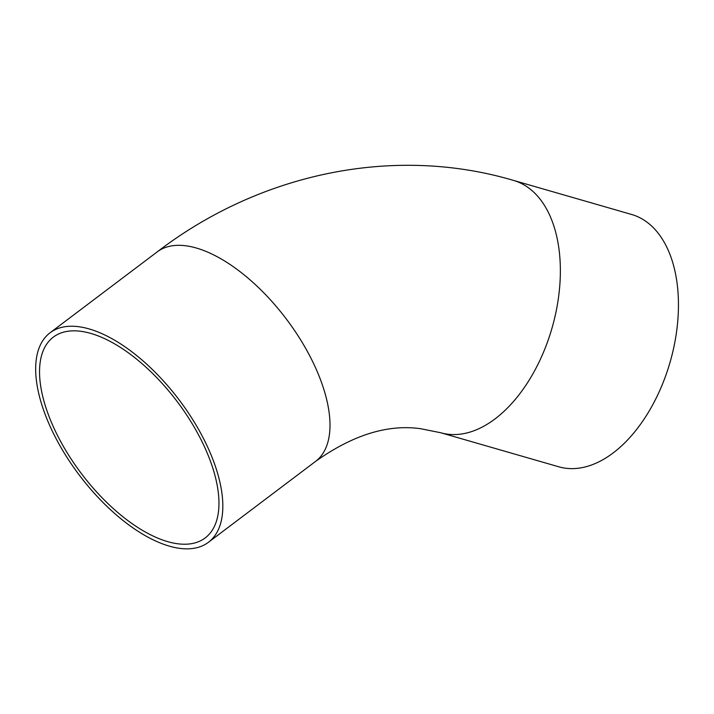 <?xml version="1.0" encoding="UTF-8"?>
<svg xmlns="http://www.w3.org/2000/svg" width="714" height="714" viewBox="0 0 714 714"><rect width="100%" height="100%" fill="white"/><g stroke="black" fill="none" stroke-linecap="round" stroke-linejoin="round"><path stroke-width="1.07" d="M54.353 428.953A125.887 59.94 52.9 0 1 53.389 337.079A125.887 59.94 52.9 0 1 177.072 401.429A125.887 59.94 52.9 0 1 205.088 538.008A125.887 59.94 52.9 0 1 54.353 428.953M51.122 428.587A131.314 62.52 52.9 0 1 50.114 332.751A131.314 62.52 52.9 0 1 179.134 399.876A131.314 62.52 52.9 0 1 208.363 542.345A131.314 62.52 52.9 0 1 51.122 428.587M513.5 180.41L631.595 214.468A131.314 77.924 106.1 0 1 670.071 362.23A131.314 77.924 106.1 0 1 558.812 466.804L440.716 432.746A131.314 77.924 106.1 0 0 551.984 328.172A131.314 77.924 106.1 0 0 513.5 180.41C393.53 144.897 259.726 173.27 157.276 251.837A131.314 62.52 52.9 0 1 286.296 318.962A131.314 62.52 52.9 0 1 315.526 461.431L208.363 542.345M157.276 251.837L50.114 332.751M315.526 461.431C352.823 434.933 387.898 424.036 420.724 428.73L440.716 432.746"/></g></svg>
